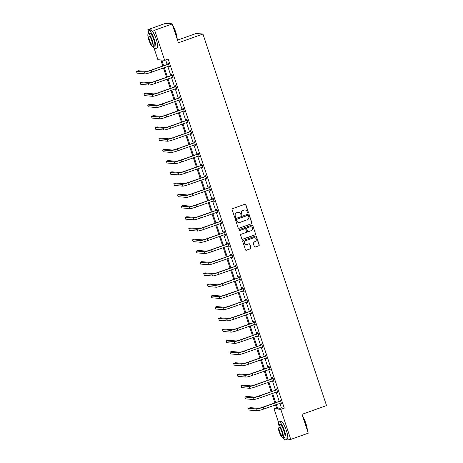 <?xml version="1.0" encoding="UTF-8"?>
<svg xmlns="http://www.w3.org/2000/svg" width="463" height="463" viewBox="0 0 463 463"><rect width="100%" height="100%" fill="white"/><g stroke="black" fill="none" stroke-linecap="round" stroke-linejoin="round"><path stroke-width="0.69" d="M248.035 212.882A0.527 0.509 94.9 0 0 248.347 212.216L245.853 204.704A0.747 0.729 94.9 0 0 244.927 204.247L232.553 208.668A0.747 0.729 94.9 0 0 232.102 209.617L234.602 217.124A0.527 0.509 94.9 0 0 235.245 217.448A0.527 0.509 94.9 0 0 235.563 216.782L235.239 215.81A2.396 2.327 94.9 0 1 236.686 212.766L237.716 212.395A2.396 2.327 94.9 0 1 240.673 213.871L240.991 214.844A0.527 0.509 94.9 0 0 241.64 215.168A0.527 0.509 94.9 0 0 241.958 214.496L241.634 213.53A2.396 2.327 94.9 0 1 243.081 210.48L244.111 210.109A2.396 2.327 94.9 0 1 247.063 211.585L247.387 212.558A0.527 0.509 94.9 0 0 248.035 212.882M247.734 212.893A0.527 0.509 94.9 0 0 248.168 212.199L245.668 204.692A0.747 0.729 94.9 0 0 245.135 204.206M234.949 217.46A0.527 0.509 94.9 0 0 235.378 216.765L235.239 215.81M241.339 215.173A0.527 0.509 94.9 0 0 241.773 214.485L241.634 213.53M254.366 246.611A0.747 0.729 94.9 0 0 255.292 247.068L258.765 245.83A0.747 0.729 94.9 0 0 259.216 244.881L256.438 236.541A0.747 0.729 94.9 0 0 255.518 236.078L243.144 240.5A0.747 0.729 94.9 0 0 242.693 241.454L245.465 249.788A0.747 0.729 94.9 0 0 246.391 250.251L250.581 248.753A0.747 0.729 94.9 0 0 251.033 247.803L249.846 244.232A0.747 0.729 94.9 0 0 248.926 243.769L246.843 244.516A2.002 1.945 94.9 0 1 244.29 242.878A2.002 1.945 94.9 0 1 245.587 240.737L253.736 237.826A2.002 1.945 94.9 0 1 256.294 239.464A2.002 1.945 94.9 0 1 254.991 241.605L253.631 242.091A0.747 0.729 94.9 0 0 253.18 243.04L254.366 246.611M148.49 31.426L147.9 29.644L165.407 23.387L172.161 23.96L178.423 42.787L202.933 34.03L326.531 405.576L302.015 414.333L308.277 433.16L290.77 439.41L287.419 439.127M172.161 23.96L154.648 30.217L164.649 60.277L161.755 60.028L163.624 65.653M279.866 403.296L281.382 407.857L284.276 408.106L168.15 59.021L164.649 60.277M284.276 408.106L280.775 409.356L290.77 439.41M251.45 223.855A0.747 0.729 94.9 0 0 251.907 222.9L249.129 214.566A0.747 0.729 94.9 0 0 248.209 214.103L235.835 218.524A0.747 0.729 94.9 0 0 235.383 219.474L238.156 227.813A0.747 0.729 94.9 0 0 239.076 228.276L251.27 223.837A0.747 0.729 94.9 0 0 251.722 222.888L248.949 214.548A0.747 0.729 94.9 0 0 248.417 214.062M252.786 225.55L255.559 233.89A0.747 0.729 94.9 0 1 255.107 234.845L242.734 239.261A0.747 0.729 94.9 0 1 241.813 238.804L240.627 235.233A0.747 0.729 94.9 0 1 241.078 234.284L246.096 232.49A0.747 0.729 94.9 0 0 246.547 231.535L245.76 229.168A0.747 0.729 94.9 0 0 244.834 228.71L239.614 230.574A0.527 0.509 94.9 0 1 238.943 230.146A0.527 0.509 94.9 0 1 239.284 229.584L251.866 225.093A0.747 0.729 94.9 0 1 252.786 225.55L255.559 233.89M147.9 29.644L154.648 30.217M202.933 34.03L196.179 33.458L177.532 40.119M278.628 422.626L274.021 408.783L276.915 409.026L275.52 404.847M276.533 407.886L274.021 408.783M162.785 65.954L160.788 59.947L157.895 59.698L153.93 47.77M276.365 404.546L277.881 409.113L280.775 409.356M164.284 67.633L167.363 76.881M168.023 78.86L171.096 88.115M171.756 90.094L174.835 99.342M175.494 101.322L178.568 110.576M179.227 112.555L182.306 121.804M182.966 123.783L186.039 133.037M186.699 135.017L189.778 144.265M190.438 146.244L193.511 155.499M194.171 157.478L197.25 166.726M197.909 168.706L200.988 177.954M201.642 179.939L204.721 189.188M205.381 191.167L208.46 200.415M209.114 202.4L212.193 211.649M212.853 213.628L215.932 222.877M216.586 224.862L219.665 234.11M220.324 236.089L223.403 245.338M224.057 247.323L227.136 256.571M227.796 258.551L230.875 267.799M231.529 269.779L234.608 279.033M235.268 281.012L238.347 290.26M239.001 292.24L242.08 301.494M242.739 303.473L245.818 312.722M246.472 314.701L249.551 323.955M250.211 325.935L253.29 335.183M253.944 337.162L257.023 346.417M257.683 348.396L260.762 357.644M261.421 359.624L264.495 368.878M265.154 370.857L268.233 380.106M268.893 382.085L271.966 391.339M272.626 393.319L275.705 402.567M274.866 402.868L271.787 393.619M271.127 391.634L268.048 382.386M267.394 380.407L264.315 371.158M263.655 369.173L260.576 359.925M259.922 357.945L256.843 348.697M256.184 346.718L253.105 337.463M252.451 335.484L249.372 326.236M248.712 324.256L245.633 315.002M244.979 313.023L241.9 303.774M241.24 301.795L238.161 292.541M237.507 290.561L234.428 281.313M233.769 279.334L230.69 270.079M230.03 268.1L226.957 258.852M226.297 256.872L223.218 247.618M222.558 245.639L219.485 236.39M218.825 234.411L215.746 225.157M215.087 223.178L212.013 213.929M211.354 211.95L208.275 202.696M207.615 200.716L204.542 191.468M203.882 189.489L200.803 180.234M200.143 178.255L197.07 169.007M196.41 167.027L193.331 157.779M192.672 155.794L189.599 146.545M188.939 144.566L185.86 135.318M185.2 133.332L182.127 124.084M181.467 122.105L178.388 112.856M177.728 110.871L174.655 101.623M173.995 99.643L170.916 90.395M170.257 88.41L167.184 79.161M166.524 77.182L163.445 67.934M281.382 407.857L277.881 409.113M165.638 59.918L167.126 64.403M167.785 66.383L170.864 75.631M171.524 77.61L174.597 86.859M175.257 88.844L178.336 98.092M178.996 100.072L182.069 109.32M182.729 111.305L185.808 120.554M186.467 122.533L189.546 131.781M190.2 133.766L193.279 143.015M193.939 144.994L197.018 154.243M197.672 156.222L200.751 165.476M201.411 167.456L204.49 176.704M205.144 178.683L208.223 187.937M208.882 189.917L211.961 199.165M212.615 201.145L215.694 210.399M216.354 212.378L219.433 221.627M220.087 223.606L223.166 232.86M223.826 234.839L226.905 244.088M227.559 246.067L230.638 255.321M231.297 257.301L234.376 266.549M235.03 268.528L238.109 277.783M238.769 279.762L241.848 289.01M242.502 290.99L245.581 300.244M246.241 302.223L249.32 311.472M249.979 313.451L253.053 322.705M253.712 324.685L256.791 333.933M257.451 335.912L260.524 345.161M261.184 347.146L264.263 356.394M264.923 358.374L267.996 367.622M268.656 369.607L271.735 378.856M272.394 380.835L275.468 390.083M276.127 392.068L279.206 401.317M280.144 400.877L279.872 400.073L280.329 400.107L281.527 403.707L281.07 403.672L280.833 402.949M276.405 389.649L276.139 388.839L276.59 388.879L277.788 392.479L277.331 392.439L277.094 391.721M272.672 378.416L272.4 377.611L272.857 377.646L274.055 381.246L273.598 381.211L273.361 380.488M268.934 367.188L268.667 366.378L269.119 366.418L270.317 370.018L269.86 369.978L269.622 369.26M265.195 355.96L264.929 355.15L265.386 355.19L266.584 358.784L266.127 358.75L265.889 358.026M261.462 344.727L261.196 343.916L261.647 343.957L262.845 347.557L262.388 347.516L262.151 346.799M257.723 333.499L257.457 332.689L257.914 332.729L259.112 336.329L258.655 336.288L258.418 335.565M253.99 322.265L253.718 321.455L254.175 321.496L255.373 325.095L254.916 325.055L254.679 324.337M250.251 311.038L249.985 310.227L250.442 310.268L251.641 313.868L251.183 313.827L250.946 313.11M246.519 299.804L246.247 298.994L246.704 299.034L247.902 302.634L247.445 302.594L247.207 301.876M242.78 288.576L242.514 287.766L242.971 287.807L244.169 291.406L243.712 291.366L243.469 290.648M239.047 277.343L238.775 276.533L239.232 276.573L240.43 280.173L239.973 280.132L239.736 279.415M235.308 266.115L235.042 265.305L235.499 265.345L236.697 268.945L236.24 268.905L235.997 268.187M231.575 254.881L231.303 254.071L231.76 254.112L232.958 257.712L232.501 257.671L232.264 256.953M227.837 243.654L227.57 242.844L228.028 242.884L229.226 246.484L228.768 246.443L228.525 245.726M224.104 232.42L223.832 231.616L224.289 231.65L225.487 235.25L225.03 235.21L224.792 234.492M220.365 221.192L220.099 220.382L220.556 220.423L221.754 224.023L221.297 223.982L221.054 223.264M216.632 209.959L216.36 209.154L216.817 209.189L218.015 212.789L217.558 212.754L217.321 212.031M212.893 198.731L212.627 197.921L213.084 197.961L214.282 201.561L213.825 201.521L213.582 200.803M209.16 187.498L208.888 186.693L209.345 186.728L210.543 190.328L210.086 190.293L209.849 189.57M205.422 176.27L205.155 175.46L205.613 175.5L206.811 179.1L206.353 179.059L206.11 178.342M201.689 165.036L201.417 164.232L201.874 164.267L203.072 167.866L202.615 167.832L202.377 167.108M197.95 153.809L197.684 152.998L198.141 153.039L199.339 156.639L198.882 156.598L198.639 155.881M194.217 142.575L193.945 141.771L194.402 141.805L195.6 145.405L195.143 145.37L194.906 144.647M190.478 131.347L190.212 130.537L190.669 130.578L191.867 134.177L191.41 134.137L191.167 133.419M186.745 120.114L186.473 119.309L186.93 119.344L188.128 122.944L187.671 122.909L187.434 122.186M183.007 108.886L182.74 108.076L183.198 108.116L184.39 111.716L183.938 111.676L183.695 110.958M179.274 97.652L179.002 96.848L179.459 96.889L180.657 100.483L180.2 100.448L179.962 99.724M175.535 86.425L175.269 85.614L175.726 85.655L176.918 89.255L176.467 89.214L176.224 88.497M171.802 75.197L171.53 74.387L171.987 74.427L173.185 78.021L172.728 77.987L172.491 77.263M168.063 63.963L167.797 63.153L168.254 63.194L169.446 66.794L168.995 66.753L168.752 66.035M168.995 66.753L169.389 66.614M172.728 77.987L173.127 77.842M176.467 89.214L176.86 89.075M180.2 100.448L180.599 100.303M183.938 111.676L184.332 111.537M187.671 122.909L188.071 122.764M191.41 134.137L191.804 133.998M195.143 145.37L195.542 145.226M198.882 156.598L199.275 156.459M202.615 167.832L203.014 167.687M206.353 179.059L206.747 178.921M210.086 190.293L210.486 190.148M213.825 201.521L214.219 201.382M217.558 212.754L217.957 212.61M221.297 223.982L221.69 223.843M225.03 235.21L225.429 235.071M228.768 246.443L229.162 246.304M232.501 257.671L232.901 257.532M236.24 268.905L236.634 268.76M239.973 280.132L240.372 279.993M243.712 291.366L244.105 291.221M247.445 302.594L247.844 302.455M251.183 313.827L251.577 313.683M254.916 325.055L255.316 324.916M258.655 336.288L259.048 336.144M262.388 347.516L262.787 347.377M266.127 358.75L266.52 358.605M269.86 369.978L270.259 369.839M273.598 381.211L273.992 381.066M277.331 392.439L277.731 392.3M281.07 403.672L281.463 403.528M244.973 209.982A2.396 2.327 94.9 0 0 243.932 210.098L244.111 210.109M241.449 213.512A2.396 2.327 94.9 0 1 242.896 210.462L243.932 210.098M238.584 212.262A2.396 2.327 94.9 0 0 237.536 212.378L237.716 212.395M235.059 215.793A2.396 2.327 94.9 0 1 236.506 212.749L237.536 212.378M238.688 228.3A0.747 0.729 94.9 0 0 238.896 228.259L251.27 223.837M248.428 215.683A0.527 0.509 94.9 0 0 247.78 215.364L236.917 219.242A0.527 0.509 94.9 0 0 236.605 219.908L236.946 220.932A2.396 2.327 94.9 0 0 239.898 222.408L247.317 219.757A2.396 2.327 94.9 0 0 248.77 216.707L248.428 215.683M247.896 215.336A0.527 0.509 94.9 0 0 247.601 215.347L247.78 215.364M238.85 222.524A2.396 2.327 94.9 0 1 236.761 220.92L236.419 219.896A0.527 0.509 94.9 0 1 236.738 219.225L247.601 215.347M242.346 239.29A0.747 0.729 94.9 0 0 242.548 239.249L254.922 234.828A0.747 0.729 94.9 0 0 255.379 233.873M245.043 228.67A0.747 0.729 94.9 0 0 244.655 228.693L239.614 230.574M251.299 230.626A2.002 1.945 94.9 0 0 250.842 226.743A2.002 1.945 94.9 0 0 250.043 226.847L247.173 227.871A0.747 0.729 94.9 0 0 246.721 228.826L247.508 231.193A0.747 0.729 94.9 0 0 248.434 231.656L251.299 230.626M250.749 226.737A2.002 1.945 94.9 0 0 249.864 226.829L250.043 226.847M248.041 231.679A0.747 0.729 94.9 0 1 247.329 231.176L246.542 228.809A0.747 0.729 94.9 0 1 246.993 227.86L249.864 226.829M252.601 225.539A0.747 0.729 94.9 0 0 252.069 225.053M254.442 237.716A2.002 1.945 94.9 0 0 253.55 237.808L253.736 237.826M245.957 244.609A2.002 1.945 94.9 0 1 245.407 240.719L253.55 237.808M245.998 250.275A0.747 0.729 94.9 0 0 246.206 250.234L250.402 248.741A0.747 0.729 94.9 0 0 250.853 247.786L249.667 244.215A0.747 0.729 94.9 0 0 249.135 243.729M254.899 247.097A0.747 0.729 94.9 0 0 255.107 247.057L258.58 245.812A0.747 0.729 94.9 0 0 259.031 244.863L256.259 236.524A0.747 0.729 94.9 0 0 255.726 236.037M168.52 64.004L150.747 70.254A3.814 0.37 161.6 0 1 146.331 71.429L138.223 70.735L136.469 71.36L144.583 72.054A5.718 0.556 -18.4 0 0 151.204 70.295L168.329 64.172M136.469 71.36L137.071 73.16L145.179 73.854A5.718 0.556 -18.4 0 0 151.8 72.089L169.18 65.983M167.872 64.131L168.405 63.657M171.437 23.902A9.526 2.095 -109.7 0 0 170.639 23.219L170.911 23.358A9.301 2.043 70.3 0 1 171.594 23.914M172.572 25.21A9.301 2.043 70.3 0 1 175.755 32.236A9.301 2.043 70.3 0 1 177.202 39.118M177.051 38.666A9.526 2.095 -109.7 0 0 175.599 32.317A9.526 2.095 -109.7 0 0 172.786 25.853M170.639 23.219A9.526 2.095 -109.7 0 0 170.112 23.15L168.671 23.665M153.108 46.63A9.526 2.095 -109.7 0 0 155.371 48.656A9.526 2.095 -109.7 0 0 154.445 39.876A9.526 2.095 -109.7 0 0 148.959 30.708A9.526 2.095 -109.7 0 0 148.49 33.706M155.371 48.656L157.125 48.03A9.526 2.095 -109.7 0 0 156.199 39.251A9.526 2.095 -109.7 0 0 150.712 30.083L148.959 30.708M148.247 33.793L149.856 33.22A6.858 1.505 70.3 0 1 153.809 39.818A6.858 1.505 70.3 0 1 154.474 46.144L152.865 46.717A6.858 1.505 -109.7 0 0 152.2 40.397A6.858 1.505 -109.7 0 0 148.247 33.793A6.858 1.505 -109.7 0 0 148.912 40.113A6.858 1.505 -109.7 0 0 152.865 46.717M149.497 40.165A4.422 0.972 -109.7 0 0 152.043 44.419A4.422 0.972 -109.7 0 0 151.615 40.345A4.422 0.972 -109.7 0 0 149.069 36.091A4.422 0.972 -109.7 0 0 149.497 40.165M302.704 416.405A9.301 2.043 70.3 0 1 305.887 423.437A9.301 2.043 70.3 0 1 307.334 430.318M307.183 429.867A9.526 2.095 -109.7 0 0 305.73 423.512A9.526 2.095 -109.7 0 0 302.918 417.047M283.24 437.824A9.526 2.095 -109.7 0 0 285.509 439.85A9.526 2.095 -109.7 0 0 284.583 431.07A9.526 2.095 -109.7 0 0 279.096 421.903A9.526 2.095 -109.7 0 0 278.622 424.907M285.509 439.85L287.257 439.225A9.526 2.095 -109.7 0 0 286.331 430.445A9.526 2.095 -109.7 0 0 280.844 421.278L279.096 421.903M278.379 424.993L279.993 424.415A6.858 1.505 70.3 0 1 283.941 431.018A6.858 1.505 70.3 0 1 284.606 437.338L282.997 437.911A6.858 1.505 -109.7 0 0 282.332 431.591A6.858 1.505 -109.7 0 0 278.379 424.993A6.858 1.505 -109.7 0 0 279.044 431.313A6.858 1.505 -109.7 0 0 282.997 437.911M279.629 431.36A4.422 0.972 -109.7 0 0 282.175 435.614A4.422 0.972 -109.7 0 0 281.747 431.545A4.422 0.972 -109.7 0 0 279.201 427.291A4.422 0.972 -109.7 0 0 279.629 431.36M172.259 75.232L154.486 81.482A3.814 0.37 161.6 0 1 150.07 82.657L141.956 81.963L140.208 82.593L148.316 83.282A5.718 0.556 -18.4 0 0 154.937 81.523L172.068 75.405M140.208 82.593L140.804 84.393L148.918 85.082A5.718 0.556 -18.4 0 0 155.539 83.323L172.913 77.217M171.611 75.365L172.143 74.89M175.992 86.465L158.219 92.716A3.814 0.37 161.6 0 1 153.803 93.885L145.695 93.196L143.941 93.821L152.055 94.516A5.718 0.556 -18.4 0 0 158.676 92.75L175.801 86.633M143.941 93.821L144.543 95.621L152.651 96.316A5.718 0.556 -18.4 0 0 159.272 94.55L176.652 88.445M175.344 86.593L175.876 86.118M179.731 97.693L161.957 103.944A3.814 0.37 161.6 0 1 157.542 105.118L149.433 104.424L147.68 105.055L155.788 105.743A5.718 0.556 -18.4 0 0 162.409 103.984L179.54 97.867M147.68 105.055L148.276 106.849L156.39 107.543A5.718 0.556 -18.4 0 0 163.011 105.784L180.385 99.678M179.083 97.826L179.615 97.352M183.464 108.927L165.69 115.177A3.814 0.37 161.6 0 1 161.274 116.346L153.166 115.657L151.413 116.282L159.527 116.977A5.718 0.556 -18.4 0 0 166.148 115.212L183.273 109.094M151.413 116.282L152.014 118.082L160.123 118.771A5.718 0.556 -18.4 0 0 166.744 117.012L184.124 110.906M182.821 109.054L183.348 108.579M187.202 120.154L169.429 126.405A3.814 0.37 161.6 0 1 165.013 127.58L156.905 126.885L155.151 127.51L163.26 128.205A5.718 0.556 -18.4 0 0 169.88 126.445L187.011 120.328M155.151 127.51L155.747 129.31L163.861 130.005A5.718 0.556 -18.4 0 0 170.482 128.245L187.862 122.139M186.554 120.287L187.087 119.813M190.935 131.388L173.162 137.638A3.814 0.37 161.6 0 1 168.746 138.807L160.638 138.119L158.89 138.744L166.998 139.432A5.718 0.556 -18.4 0 0 173.619 137.673L190.744 131.556M158.89 138.744L159.486 140.544L167.594 141.232A5.718 0.556 -18.4 0 0 174.215 139.473L191.595 133.367M190.293 131.515L190.82 131.041M194.674 142.616L176.901 148.866A3.814 0.37 161.6 0 1 172.485 150.041L164.377 149.346L162.623 149.971L170.731 150.666A5.718 0.556 -18.4 0 0 177.352 148.907L194.483 142.783M162.623 149.971L163.219 151.771L171.333 152.466A5.718 0.556 -18.4 0 0 177.954 150.706L195.334 144.601M194.026 142.749L194.558 142.274M198.407 153.849L180.634 160.1A3.814 0.37 161.6 0 1 176.218 161.269L168.11 160.58L166.362 161.205L174.47 161.894A5.718 0.556 -18.4 0 0 181.091 160.134L198.216 154.017M166.362 161.205L166.958 163.005L175.066 163.694A5.718 0.556 -18.4 0 0 181.687 161.934L199.067 155.828M197.765 153.976L198.291 153.502M202.146 165.077L184.372 171.327A3.814 0.37 161.6 0 1 179.957 172.502L171.848 171.808L170.095 172.433L178.203 173.127A5.718 0.556 -18.4 0 0 184.824 171.368L201.955 165.245M170.095 172.433L170.691 174.233L178.805 174.927A5.718 0.556 -18.4 0 0 185.426 173.168L202.806 167.062M201.498 165.21L202.03 164.73M205.879 176.31L188.105 182.561A3.814 0.37 161.6 0 1 183.689 183.73L175.581 183.041L173.833 183.666L181.942 184.355A5.718 0.556 -18.4 0 0 188.563 182.596L205.688 176.478M173.833 183.666L174.429 185.466L182.538 186.155A5.718 0.556 -18.4 0 0 189.159 184.396L206.539 178.29M205.236 176.438L205.763 175.963M209.617 187.538L191.844 193.789A3.814 0.37 161.6 0 1 187.428 194.964L179.32 194.269L177.566 194.894L185.675 195.589A5.718 0.556 -18.4 0 0 192.295 193.829L209.426 187.706M177.566 194.894L178.168 196.694L186.276 197.388A5.718 0.556 -18.4 0 0 192.897 195.629L210.277 189.523M208.969 187.671L209.502 187.191M213.35 198.772L195.577 205.022A3.814 0.37 161.6 0 1 191.167 206.191L183.053 205.503L181.305 206.128L189.413 206.816A5.718 0.556 -18.4 0 0 196.034 205.057L213.159 198.94M181.305 206.128L181.901 207.928L190.009 208.616A5.718 0.556 -18.4 0 0 196.63 206.857L214.01 200.751M212.708 198.899L213.235 198.424M217.089 209.999L199.316 216.25A3.814 0.37 161.6 0 1 194.9 217.425L186.792 216.73L185.038 217.355L193.146 218.05A5.718 0.556 -18.4 0 0 199.773 216.29L216.898 210.167M185.038 217.355L185.64 219.155L193.748 219.85A5.718 0.556 -18.4 0 0 200.369 218.09L217.749 211.985M216.441 210.133L216.973 209.652M220.822 221.227L203.049 227.478A3.814 0.37 161.6 0 1 198.639 228.653L190.524 227.964L188.777 228.589L196.885 229.278A5.718 0.556 -18.4 0 0 203.506 227.518L220.631 221.401M188.777 228.589L189.373 230.389L197.481 231.078A5.718 0.556 -18.4 0 0 204.102 229.318L221.482 223.212M220.18 221.36L220.706 220.886M224.561 232.461L206.787 238.711A3.814 0.37 161.6 0 1 202.372 239.886L194.263 239.192L192.51 239.817L200.624 240.511A5.718 0.556 -18.4 0 0 207.245 238.752L224.37 232.629M192.51 239.817L193.112 241.617L201.22 242.311A5.718 0.556 -18.4 0 0 207.841 240.552L225.221 234.44M223.913 232.594L224.445 232.113M228.294 243.688L210.52 249.939A3.814 0.37 161.6 0 1 206.11 251.114L197.996 250.425L196.248 251.05L204.357 251.739A5.718 0.556 -18.4 0 0 210.978 249.979L228.103 243.862M196.248 251.05L196.844 252.85L204.953 253.539A5.718 0.556 -18.4 0 0 211.579 251.779L228.954 245.674M227.651 243.822L228.178 243.347M232.032 254.922L214.259 261.173A3.814 0.37 161.6 0 1 209.843 262.347L201.735 261.653L199.981 262.278L208.095 262.972A5.718 0.556 -18.4 0 0 214.716 261.213L231.841 255.09M199.981 262.278L200.583 264.078L208.691 264.772A5.718 0.556 -18.4 0 0 215.312 263.013L232.692 256.901M231.384 255.055L231.917 254.575M235.765 266.15L217.992 272.4A3.814 0.37 161.6 0 1 213.582 273.575L205.468 272.886L203.72 273.511L211.828 274.2A5.718 0.556 -18.4 0 0 218.449 272.441L235.574 266.323M203.72 273.511L204.316 275.311L212.43 276A5.718 0.556 -18.4 0 0 219.051 274.241L236.425 268.135M235.123 266.283L235.65 265.808M239.504 277.383L221.731 283.634A3.814 0.37 161.6 0 1 217.315 284.809L209.207 284.114L207.453 284.739L215.567 285.434A5.718 0.556 -18.4 0 0 222.188 283.674L239.313 277.551M207.453 284.739L208.055 286.539L216.163 287.234A5.718 0.556 -18.4 0 0 222.784 285.474L240.164 279.363M238.856 277.516L239.388 277.036M243.237 288.611L225.464 294.862A3.814 0.37 161.6 0 1 221.054 296.036L212.939 295.348L211.192 295.973L219.3 296.661A5.718 0.556 -18.4 0 0 225.921 294.902L243.052 288.785M211.192 295.973L211.788 297.773L219.902 298.461A5.718 0.556 -18.4 0 0 226.523 296.702L243.897 290.596M242.595 288.744L243.121 288.27M246.976 299.845L229.202 306.095A3.814 0.37 161.6 0 1 224.786 307.27L216.678 306.575L214.925 307.2L223.039 307.895A5.718 0.556 -18.4 0 0 229.66 306.136L246.785 300.012M214.925 307.2L215.526 309L223.635 309.695A5.718 0.556 -18.4 0 0 230.256 307.936L247.636 301.824M246.328 299.972L246.86 299.497M250.709 311.072L232.935 317.323A3.814 0.37 161.6 0 1 228.525 318.498L220.411 317.809L218.663 318.434L226.772 319.123A5.718 0.556 -18.4 0 0 233.393 317.363L250.524 311.246M218.663 318.434L219.259 320.234L227.374 320.923A5.718 0.556 -18.4 0 0 233.994 319.163L251.368 313.057M250.066 311.205L250.593 310.731M254.447 322.306L236.674 328.556A3.814 0.37 161.6 0 1 232.258 329.731L224.15 329.037L222.396 329.662L230.51 330.356A5.718 0.556 -18.4 0 0 237.131 328.597L254.256 322.474M222.396 329.662L222.998 331.462L231.106 332.156A5.718 0.556 -18.4 0 0 237.727 330.391L255.107 324.285M253.799 322.433L254.332 321.959M258.18 333.534L240.407 339.784A3.814 0.37 161.6 0 1 235.997 340.959L227.883 340.264L226.135 340.895L234.243 341.584A5.718 0.556 -18.4 0 0 240.864 339.825L257.995 333.707M226.135 340.895L226.731 342.695L234.845 343.384A5.718 0.556 -18.4 0 0 241.466 341.625L258.84 335.519M257.538 333.667L258.065 333.192M261.919 344.767L244.146 351.018A3.814 0.37 161.6 0 1 239.73 352.187L231.622 351.498L229.868 352.123L237.982 352.818A5.718 0.556 -18.4 0 0 244.603 351.052L261.728 344.935M229.868 352.123L230.47 353.923L238.578 354.617A5.718 0.556 -18.4 0 0 245.199 352.852L262.579 346.746M261.271 344.894L261.803 344.42M265.652 355.995L247.879 362.245A3.814 0.37 161.6 0 1 243.469 363.42L235.354 362.726L233.607 363.357L241.715 364.045A5.718 0.556 -18.4 0 0 248.336 362.286L265.467 356.169M233.607 363.357L234.203 365.151L242.317 365.845A5.718 0.556 -18.4 0 0 248.938 364.086L266.312 357.98M265.01 356.128L265.536 355.653M269.391 367.228L251.617 373.479A3.814 0.37 161.6 0 1 247.201 374.648L239.093 373.959L237.34 374.584L245.454 375.279A5.718 0.556 -18.4 0 0 252.075 373.514L269.2 367.396M237.34 374.584L237.941 376.384L246.05 377.079A5.718 0.556 -18.4 0 0 252.671 375.314L270.051 369.208M268.743 367.356L269.275 366.881M273.124 378.456L255.35 384.707A3.814 0.37 161.6 0 1 250.94 385.882L242.826 385.187L241.078 385.812L249.187 386.507A5.718 0.556 -18.4 0 0 255.808 384.747L272.939 378.63M241.078 385.812L241.674 387.612L249.788 388.307A5.718 0.556 -18.4 0 0 256.409 386.547L273.783 380.441M272.481 378.589L273.014 378.115M276.862 389.69L259.089 395.94A3.814 0.37 161.6 0 1 254.673 397.109L246.565 396.421L244.811 397.046L252.925 397.734A5.718 0.556 -18.4 0 0 259.546 395.975L276.671 389.858M244.811 397.046L245.413 398.846L253.521 399.534A5.718 0.556 -18.4 0 0 260.142 397.775L277.522 391.669M276.214 389.817L276.747 389.342M280.595 400.917L262.822 407.168A3.814 0.37 161.6 0 1 258.412 408.343L250.298 407.648L248.55 408.273L256.658 408.968A5.718 0.556 -18.4 0 0 263.279 407.209L280.41 401.085M248.55 408.273L249.146 410.073L257.26 410.768A5.718 0.556 -18.4 0 0 263.881 409.008L281.255 402.903M279.953 401.051L280.485 400.576M151.204 70.295L151.8 72.089M144.583 72.054L145.179 73.854M154.937 81.523L155.539 83.323M148.316 83.282L148.918 85.082M158.676 92.75L159.272 94.55M152.055 94.516L152.651 96.316M162.409 103.984L163.011 105.784M155.788 105.743L156.39 107.543M166.148 115.212L166.744 117.012M159.527 116.977L160.123 118.771M169.88 126.445L170.482 128.245M163.26 128.205L163.861 130.005M173.619 137.673L174.215 139.473M166.998 139.432L167.594 141.232M177.352 148.907L177.954 150.706M170.731 150.666L171.333 152.466M181.091 160.134L181.687 161.934M174.47 161.894L175.066 163.694M184.824 171.368L185.426 173.168M178.203 173.127L178.805 174.927M188.563 182.596L189.159 184.396M181.942 184.355L182.538 186.155M192.295 193.829L192.897 195.629M185.675 195.589L186.276 197.388M196.034 205.057L196.63 206.857M189.413 206.816L190.009 208.616M199.773 216.29L200.369 218.09M193.146 218.05L193.748 219.85M203.506 227.518L204.102 229.318M196.885 229.278L197.481 231.078M207.245 238.752L207.841 240.552M200.624 240.511L201.22 242.311M210.978 249.979L211.579 251.779M204.357 251.739L204.953 253.539M214.716 261.213L215.312 263.013M208.095 262.972L208.691 264.772M218.449 272.441L219.051 274.241M211.828 274.2L212.43 276M222.188 283.674L222.784 285.474M215.567 285.434L216.163 287.234M225.921 294.902L226.523 296.702M219.3 296.661L219.902 298.461M229.66 306.136L230.256 307.936M223.039 307.895L223.635 309.695M233.393 317.363L233.994 319.163M226.772 319.123L227.374 320.923M237.131 328.597L237.727 330.391M230.51 330.356L231.106 332.156M240.864 339.825L241.466 341.625M234.243 341.584L234.845 343.384M244.603 351.052L245.199 352.852M237.982 352.818L238.578 354.617M248.336 362.286L248.938 364.086M241.715 364.045L242.317 365.845M252.075 373.514L252.671 375.314M245.454 375.279L246.05 377.079M255.808 384.747L256.409 386.547M249.187 386.507L249.788 388.307M259.546 395.975L260.142 397.775M252.925 397.734L253.521 399.534M263.279 407.209L263.881 409.008M256.658 408.968L257.26 410.768"/></g></svg>
